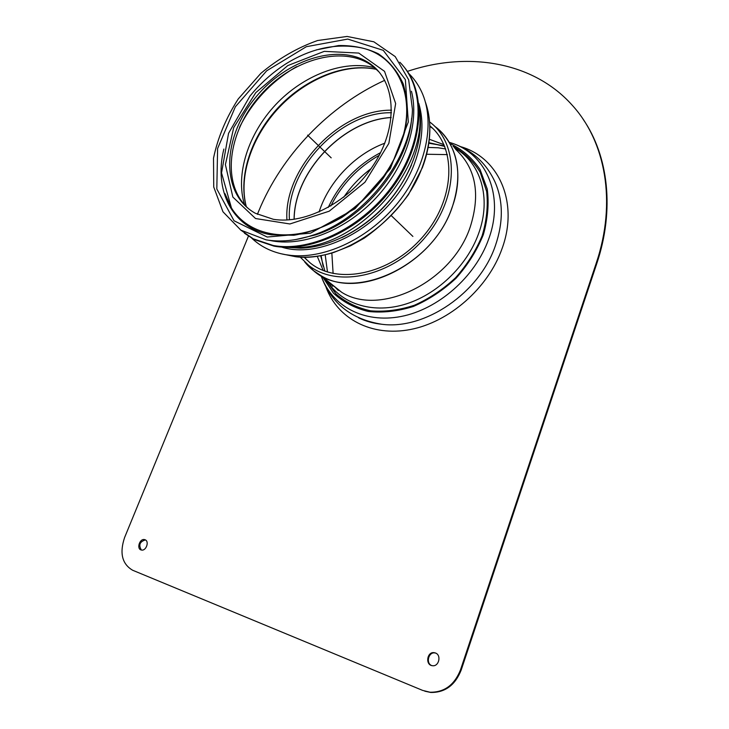 <?xml version="1.0" encoding="UTF-8"?>
<svg xmlns="http://www.w3.org/2000/svg" width="729" height="729" viewBox="0 0 729 729"><rect width="100%" height="100%" fill="white"/><g stroke="black" fill="none" stroke-linecap="round" stroke-linejoin="round"><path stroke-width="1.09" d="M251.359 237.791C260.326 246.484 271.58 252.088 285.148 254.612L291.263 255.442C326.054 258.95 370.15 237.727 398.435 202.115C426.757 166.531 435.523 121.278 421.526 91.599C418.136 84.382 413.689 78.149 408.185 72.909M285.768 247.277L300.621 248.188C330.556 247.268 365.32 229.024 389.386 200.575C413.407 172.09 424.679 135.758 419.102 107.655M287.153 247.295L295.983 247.477C357.328 248.562 428.807 168.791 419.175 109.058M244.452 233.216L254.011 239.44L274.013 246.138C311.957 253.091 363.643 228.095 393.633 185.941C423.786 143.877 426.702 92.729 403.274 66.057M240.552 229.945L253.173 238.784L273.184 245.482C311.903 252.599 364.883 226.291 394.599 182.76C424.515 139.33 425.417 87.562 399.802 62.22M269.365 240.333L272.6 240.962C304.43 246.502 346.33 229.753 376.046 197.887C405.752 166.039 419.631 122.736 411.448 91.225M295.764 239.559L315.393 234.929C363.37 219.948 408.158 165.729 411.657 118.216M266.076 239.841C280.428 242.256 295.874 240.752 312.422 235.33C363.88 219.356 411.402 159.578 412.441 109.532L408.677 79.825L395.209 56.589L373.859 41.808L347.086 36.45L317.589 40.523C297.441 47.649 278.533 58.584 260.864 73.328L238.255 98.934C225.963 118.098 217.725 137.854 213.515 158.184L213.734 186.988L222.974 211.802L240.852 230.136L266.076 239.841M267.215 237.034L310.545 233.152L354.996 208.722L390.325 168.599L408.304 122.007L405.36 79.634L383.263 50.337L347.742 39.074L306.353 46.692L266.686 70.804L235.367 106.762L217.607 148.497L216.814 188.984L234.045 220.778L267.215 237.034M223.867 149.053C213.488 190.296 232.442 228.724 271.434 234.847L293.878 235.257C309.925 232.46 325.954 226.491 341.974 217.342C357.465 206.535 371.17 193.549 383.099 178.395C393.551 162.43 400.986 146.037 405.415 129.206C407.912 112.685 407.165 97.531 403.164 83.726C397.414 71.16 389.131 61.172 378.305 53.764C366.359 48.041 353.118 45.298 338.584 45.544L316.304 49.9M399.301 147.304C418.692 98.688 398.162 54.137 359.124 47.44C334.675 43.211 310.171 48.743 285.604 64.024C272.145 72.772 260.262 83.461 249.956 96.091L228.551 133.343L221.534 172.919L231.467 208.002C246.356 232.077 279.262 241.755 314.964 229.662C350.613 217.597 385.176 184.072 399.301 147.304M224.979 193.659L231.467 208.002M273.32 219.292C306.043 224.76 350.467 201.168 374.068 164.125C397.87 127.156 396.221 84.509 372.665 65.683C342.448 40.979 285.932 58.685 254.266 99.117C221.971 139.13 220.677 194.142 255.332 213.26L273.32 219.292M379.007 71.952L374.114 67.332C345.291 43.786 292.201 58.548 260.034 95.627C227.421 132.35 220.887 185.13 248.953 209.068M374.524 67.669C343.414 59.605 303.291 75.342 275.772 104.548C248.261 133.781 235.093 174.404 244.552 204.813M322.701 277.038L333.426 293.131C343.022 301.988 354.631 308.094 368.254 311.465C382.707 313.014 397.742 311.347 413.352 306.472C428.789 299.756 443.013 290.352 456.017 278.268C467.808 264.973 476.912 250.457 483.309 234.738C487.865 218.855 489.177 203.619 487.236 189.021L480.092 169.611C472.602 158.466 462.906 149.937 451.014 144.023M325.088 278.961L336.096 294.069C345.719 302.298 357.201 307.875 370.542 310.809C384.63 312.021 399.219 310.171 414.3 305.287C429.208 298.662 442.94 289.504 455.507 277.813C466.924 264.973 475.791 250.958 482.124 235.786C486.708 220.44 488.211 205.642 486.644 191.408L480.229 172.317C473.34 161.246 464.291 152.607 453.073 146.392M257.392 214.335L258.631 211.328C281.549 155.35 328.761 105.887 384.684 80.336M407.374 71.406C467.052 51.23 532.826 61.2 572.11 105.094C605.507 141.508 616.88 202.088 596.258 263.078L460.491 669.887C454.449 685.005 444.298 692.45 430.046 692.222L422.683 690.418L132.632 570.242C122.08 564.027 119.401 553.129 124.586 537.555L248.471 236.041M435.404 652.974L434.302 652.683C427.021 651.307 424.989 665.067 432.415 665.705C438.931 666.871 441.692 655.034 435.404 652.974M145.035 539.752L144.579 539.615C139.567 538.266 136.232 549.219 141.417 550.021C146.119 551.261 149.636 541.228 145.035 539.752M424.797 691.183L430.748 692.459C444.982 692.687 455.124 685.242 461.156 670.142L596.741 263.688C614.875 209.824 608.378 155.815 583.082 119.192M145.426 539.934L145.39 539.925C139.749 541.665 138.41 545.028 141.38 550.012M435.742 653.12L434.985 652.947C428.625 651.68 425.563 663.144 431.65 665.55M447.387 154.612L426.638 154.256M331.85 253.027L333.107 273.493M391.491 112.74C340.525 111.564 285.713 169.62 289.44 219.83M304.011 257.173L310.144 262.887C337.29 285.203 389.897 274.651 422.31 237.362C455.078 200.357 457.338 148.051 429.828 125.789M391.555 110.179C339.34 109.487 283.608 168.554 286.925 219.994M300.193 257.082L308.44 265.146C336.816 288.402 392.102 276.71 425.335 237.18C458.96 197.951 459.516 143.595 429.591 121.907M391.473 215.82L412.887 236.424M307.574 135.138L331.203 157.856M281.503 247.067C325.699 261.219 394.763 219.137 414.755 162.731C422.756 140.989 424.087 121.178 418.728 103.299M341.837 237.636C373.685 222.035 396.886 197.841 411.457 165.046M388.839 143.403L395.656 103.536L384.538 71.351L358.768 53.071L324.25 51.358L287.782 65.583L255.806 92.619L233.708 127.621L225.398 164.617L232.852 197.058L255.551 218.536L289.896 223.967L329.226 211.191L364.937 182.241L388.839 143.403M296.585 66.667C271.498 81.229 252.48 101.44 239.54 127.293M376.383 69.31C345.045 62.466 305.733 78.413 278.56 107.227C251.405 136.077 237.973 175.908 246.238 206.58M280.619 253.656L295.819 256.754C341.637 262.768 403.419 220.112 422.392 166.877C431.121 142.902 432.115 121.296 425.39 102.069M321.088 275.753C330.92 303.2 351.214 319.375 381.96 324.287C373.476 323.412 365.703 321.27 358.641 317.844C365.739 321.243 373.512 323.394 381.96 324.287C424.934 330.018 479.527 293.04 495.465 245.427C503.402 222.008 503.256 200.885 495.046 182.05C485.76 162.002 470.624 148.798 449.647 142.447M326.082 287.335C337.454 318.518 371.307 337.026 410.309 329.526C449.255 322.145 488.12 288.228 502.053 248.635C519.03 202.516 498.773 157.692 461.02 146.766M321.188 275.826C331.558 305.816 363.634 323.649 400.822 316.532C437.938 309.524 475.162 277.102 488.603 239.294C504.969 195.29 485.769 152.571 449.675 142.483M461.156 670.142L460.491 669.887M596.741 263.688L596.258 263.078M326.501 280.091C340.543 303.246 371.07 313.944 403.529 304.731C435.942 295.546 466.724 266.623 478.543 233.772C491.829 197.951 480.63 162.102 454.34 147.859M327.43 280.838L341.746 292.338C380.11 316.778 451.916 282.196 470.196 227.102C480.721 193.941 475.827 167.989 455.534 149.235M380.593 152.653C356.964 165.146 339.504 183.407 328.232 207.455M320.614 255.679L324.915 271.124M334.438 286.47L338.302 290.461M444.708 146.392L428.907 142.738M443.97 144.679L429.335 139.257M384.803 143.194C354.877 154.193 328.56 181.876 319.083 212.021M317.215 256.225L323.193 270.459M443.35 145.7L428.834 143.23M379.208 155.332C357.939 167.406 341.81 184.282 330.829 205.979M321.097 255.587L323.084 266.222M330.674 283.444L332.606 286.26M445.683 148.953L438.129 147.777L428.133 147.431M370.988 168.7C360.326 176.746 351.232 186.26 343.714 197.24M325.198 254.749L327.476 272.008M432.543 128.249L429.846 126.409L432.57 128.277M429.846 126.436L432.607 128.313M306.627 259.843L304.64 257.173L306.563 259.779M294.151 219.311C294.325 171.907 343.241 120.157 391.154 117.56M391.163 117.487C343.204 120.039 294.215 171.871 294.088 219.32M434.621 126.226C456.518 141.8 464.364 174.823 451.953 207.765C431.55 268.682 349.592 303.346 313.488 270.65L304.676 261.893M304.74 261.966C309.169 267.497 314.545 272.035 320.869 275.571C359.588 300.157 432.99 264.226 452.016 207.829C462.505 175.953 458.723 150.466 440.671 131.393M300.621 248.188L295.983 247.477M254.011 239.44L253.173 238.784M315.393 234.929L312.422 235.33M374.114 67.332L372.665 65.683M376.428 69.355C345.756 62.785 306.39 78.614 279.107 107.518C251.824 136.405 238.283 176.363 246.302 206.644M428.014 111.255C431.714 128.741 429.864 147.477 422.456 167.488L408.513 194.543C396.02 211.601 381.249 226.145 364.208 238.173L350.531 245.801L333.818 252.434C320.605 256.48 307.939 257.92 295.819 256.754L291.263 255.442M430.046 692.222L430.748 692.459M144.579 539.615L145.39 539.925M434.302 652.683L434.985 652.947M308.44 265.146L313.488 270.65L320.869 275.571L341.746 292.338L328.615 282.132M428.907 142.693L444.626 146.192M428.88 142.93L442.211 145.527M331.103 284.839L329.964 282.87"/></g></svg>
